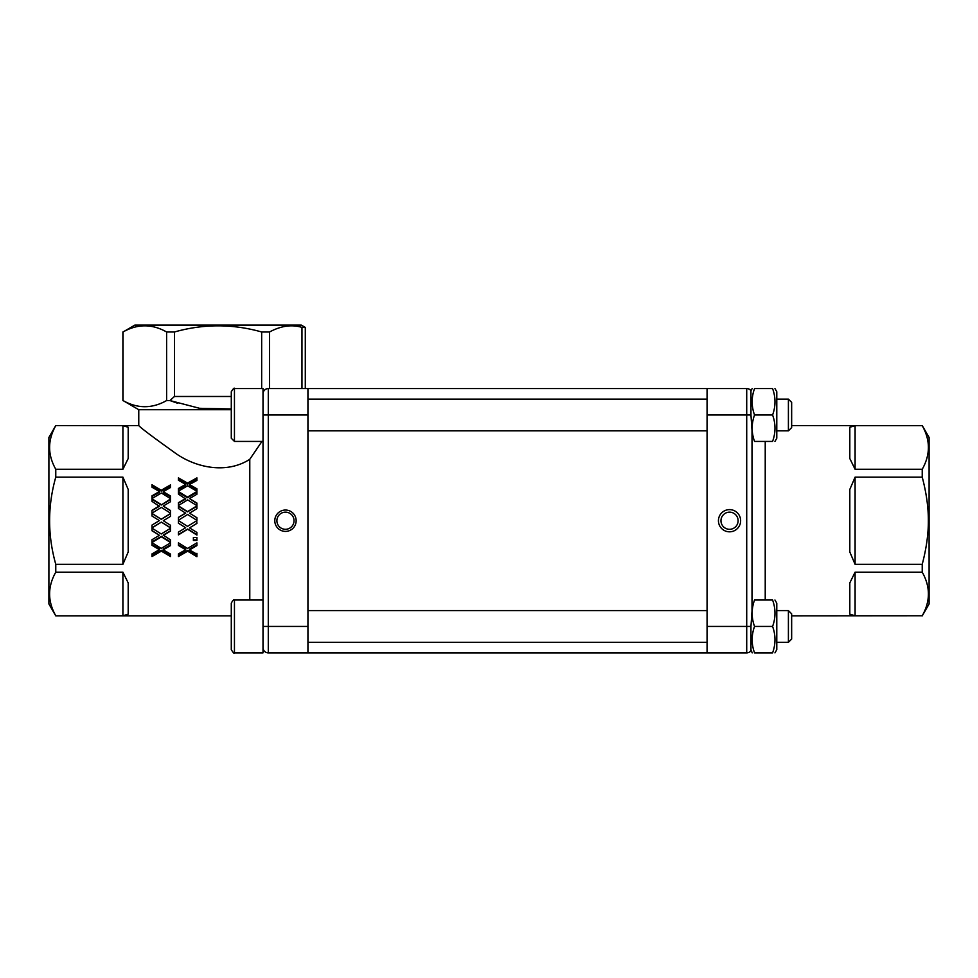 <?xml version="1.0" encoding="UTF-8"?>
<svg xmlns="http://www.w3.org/2000/svg" width="978" height="978" viewBox="0 0 978 978"><rect width="100%" height="100%" fill="white"/><g stroke="black" fill="none" stroke-linecap="round" stroke-linejoin="round"><path stroke-width="1.47" d="M855.09 572.179L922.23 572.179C930.445 586.702 930.445 601.238 922.23 615.773L855.09 615.773L855.09 572.179L849.809 582.912L849.809 614.184L855.09 615.773M922.23 564.318L855.09 564.318L855.09 477.13L922.23 477.13C926.398 492.961 928.428 507.496 928.342 520.724C928.428 533.939 926.398 548.475 922.23 564.318L922.23 572.179M855.09 477.13L849.809 489.44L849.809 551.995L855.09 564.318M922.23 469.269L855.09 469.269L855.09 425.674L922.23 425.674C930.445 440.198 930.445 454.733 922.23 469.269L922.23 477.13M855.09 425.674L849.809 427.252L849.809 458.523L855.09 469.269M791.654 425.564L922.23 425.674M922.23 615.773L791.654 615.871M774.955 600.015L776.789 603.194L776.789 649.71L774.955 652.876M263.009 626.446L268.29 626.446L268.29 414.99L307.936 414.99L307.936 626.446L268.29 626.446L268.29 652.876A5.281 5.281 0 0 1 263.009 647.595A5.281 5.281 0 0 0 268.29 652.876L746.715 652.876A5.281 5.281 0 0 0 750.957 650.749L750.957 626.446L752.009 611.116L752.009 430.32L750.957 414.99L752.009 430.32M772.596 626.446C775.774 635.26 775.774 644.074 772.596 652.876C775.774 652.876 775.774 652.876 772.596 652.876C775.774 652.876 775.774 652.876 772.596 652.876C775.774 652.876 775.774 652.876 772.596 652.876C775.774 652.876 775.774 652.876 772.596 652.876L754.539 652.876C751.361 652.876 751.361 652.876 754.539 652.876C751.361 652.876 751.361 652.876 754.539 652.876C751.361 652.876 751.361 652.876 754.539 652.876C751.361 652.876 751.361 652.876 754.539 652.876C751.361 644.074 751.361 635.26 754.539 626.446C751.361 617.644 751.361 608.829 754.539 600.015C751.361 600.015 751.361 600.015 754.539 600.015C751.361 600.015 751.361 600.015 754.539 600.015L772.596 600.015C775.774 600.015 775.774 600.015 772.596 600.015C775.774 600.015 775.774 600.015 772.596 600.015C775.774 608.829 775.774 617.644 772.596 626.446L754.539 626.446M776.789 610.59L788.402 610.59L788.402 642.314L776.789 642.314M231.285 438.254L231.285 391.726L231.285 438.254L234.451 441.42L234.451 388.559L263.009 388.559L263.009 652.876L234.451 652.876L234.451 600.015C233.84 599.306 232.776 600.358 231.285 603.194L231.285 649.71L231.285 603.194M788.402 642.314L791.654 639.062L791.654 613.829L788.402 610.59M752.009 611.116L750.957 626.446L746.715 626.446L746.715 652.876M752.18 652.876L751.251 650.321M752.18 441.42L752.18 600.015M231.285 649.71C233.314 652.876 234.365 653.94 234.451 652.876C234.365 653.94 233.314 652.876 231.285 649.71L231.285 641.544M774.955 388.559L776.789 391.726L776.789 438.254L774.955 441.42M772.596 414.99C775.774 423.804 775.774 432.606 772.596 441.42C775.774 441.42 775.774 441.42 772.596 441.42C775.774 441.42 775.774 441.42 772.596 441.42L754.539 441.42C751.361 441.42 751.361 441.42 754.539 441.42C751.361 441.42 751.361 441.42 754.539 441.42C751.361 432.606 751.361 423.804 754.539 414.99C751.361 406.176 751.361 397.374 754.539 388.559C751.361 388.559 751.361 388.559 754.539 388.559C751.361 388.559 751.361 388.559 754.539 388.559C751.361 388.559 751.361 388.559 754.539 388.559C751.361 388.559 751.361 388.559 754.539 388.559L772.596 388.559C775.774 388.559 775.774 388.559 772.596 388.559C775.774 388.559 775.774 388.559 772.596 388.559C775.774 388.559 775.774 388.559 772.596 388.559C775.774 388.559 775.774 388.559 772.596 388.559C775.774 397.374 775.774 406.176 772.596 414.99L754.539 414.99M707.07 414.99L746.715 414.99L746.715 626.446L707.07 626.446L707.07 388.559L746.715 388.559A5.281 5.281 0 0 1 750.957 390.687A5.281 5.281 0 0 0 746.715 388.559L746.715 414.99L750.957 414.99L750.957 390.687L752.18 388.559M776.789 399.134L788.402 399.134L788.402 430.846L776.789 430.846M788.402 430.846L791.654 427.606L791.654 402.374L788.402 399.134M307.936 652.876L307.936 626.446M307.936 414.99L307.936 388.559L268.29 388.559A5.281 5.281 0 0 0 263.009 393.841M170.71 400.846L177.764 403.303M231.285 408.951L199.585 408.303L169.915 400.552L174.475 396.481L231.285 396.481M231.285 615.871L55.77 615.871L48.9 603.976L48.9 437.459L55.77 425.564L138.766 425.564L138.766 409.709L231.285 409.709M301.97 388.559L301.97 327.41L305.295 327.41L301.334 325.124L134.805 325.124L123.02 331.982C137.556 323.779 152.079 323.779 166.615 331.982L166.615 400.552L169.915 400.552M166.615 400.552C152.079 408.755 137.556 408.755 123.02 400.552L123.02 331.982M138.766 409.709L123.02 400.552M174.475 396.481L174.475 331.982C203.534 323.779 232.593 323.779 261.664 331.982L269.525 331.982C281.065 325.808 291.884 324.28 301.97 327.41M166.615 331.982L174.475 331.982M178.424 492.337L187.531 497.741L196.92 492.337M178.424 503.218L185.661 499.024L178.424 494.061L178.424 491.518L187.531 497.081L196.92 491.518L196.92 494.22L189.549 498.572L196.92 503.059L196.92 505.663L187.654 499.88L178.424 505.492L178.424 502.716L185.661 498.413M189.549 498.572L196.92 503.548M187.531 497.741L187.531 497.081M196.7 520.724L196.92 523.401L189.549 527.9L196.92 532.46L196.92 535.088L187.654 529.245L178.424 534.905L178.424 532.118L185.661 527.729L178.424 523.242L178.424 520.589L187.531 526.372L196.7 520.724M185.661 527.729L178.424 523.169M196.92 534.685L187.654 529L178.424 534.514M196.92 523.328L189.549 527.9M196.92 553.303L196.92 555.7L187.654 550.333L187.654 551.176L178.424 556.531L178.424 553.903L185.661 549.746L185.661 548.939L178.424 544.746M187.654 550.333L178.424 555.541M196.92 544.893L189.549 549.086L189.549 549.905L196.92 554.233L196.92 556.702L187.654 551.176M185.661 549.746L178.424 545.431L178.424 542.851L187.531 548.438L196.92 542.851L196.92 545.59L189.549 549.905M170.49 541.885L161.37 536.372L151.981 541.885M170.49 530.809L163.253 535.064L170.49 539.905L170.49 542.497L161.37 536.824L151.981 542.497L151.981 539.734L159.365 535.308L151.981 530.761L151.981 528.12L161.248 533.976L170.49 528.303L170.49 531.103L163.253 535.467M159.365 535.308L151.981 530.479M151.981 499.391L161.248 505.003L170.49 498.963L170.49 501.714L163.253 506.054L170.49 510.797M161.248 505.003L170.49 499.562M151.981 510.638L159.365 506.298L151.981 501.372L151.981 498.792L161.248 504.562M163.253 506.054L170.49 510.516L170.49 513.157L161.37 507.399L151.981 513.157L151.981 510.345L159.365 505.895M151.981 485.736L161.248 491.103L161.248 490.259L170.49 484.905L170.49 487.533L163.253 491.689L163.253 492.496L170.49 496.702M161.248 491.103L170.49 485.895M151.981 496.543L159.365 492.35L159.365 491.543L151.981 487.203L151.981 484.733L161.248 490.259M163.253 491.689L170.49 496.005L170.49 498.584L161.37 492.998L151.981 498.584L151.981 495.846L159.365 491.543M170.49 527.704L161.37 522.093L151.981 527.704M163.326 520.724L170.49 525.259L170.49 527.912L161.37 522.13L151.981 527.912L151.981 525.1L159.365 520.602L151.981 516.017L151.981 513.364L161.248 519.245L170.49 513.548L170.49 516.36L163.326 520.724M151.981 513.572L161.248 519.294L170.49 513.743M170.49 555.553L161.37 550.284L151.981 555.553M170.49 544.905L163.253 549.025L163.253 549.832L170.49 554.074L170.49 556.543L161.37 551.127L151.981 556.543L151.981 553.927L159.365 549.673L151.981 545.272L151.981 542.692L161.248 548.377L170.49 542.876L170.49 545.602L163.253 549.832M159.365 549.673L159.365 548.866L151.981 544.587M161.37 550.284L161.37 551.127M196.92 539.905L193.387 539.905M193.387 537.545L196.92 537.545L196.92 540.455L193.387 540.455L193.387 537.545M178.424 506.286L187.531 511.873L196.92 506.286M178.424 517.472L185.661 513.193L178.424 508.499L178.424 505.87L187.531 511.616L196.92 505.87L196.92 508.67L189.549 513.144L196.92 517.717L196.92 520.369L187.654 514.489L178.424 520.198L178.424 517.374L185.661 512.973M189.549 513.144L196.92 517.802L196.92 518.878M178.424 479.061L187.531 484.159L196.92 479.061M178.424 489.379L185.661 485.381L185.661 484.379L178.424 480.259L178.424 477.875L187.531 483.12L196.92 477.875L196.92 480.406L189.549 484.526L196.92 488.817L196.92 491.323L187.654 485.785L178.424 491.152L178.424 488.487L185.661 484.379M189.549 484.526L189.549 485.528L196.92 489.697M187.531 484.159L187.531 483.12M296.151 520.724A10.685 10.685 0 0 0 280.124 511.47A10.685 10.685 0 0 0 280.124 529.966A10.685 10.685 0 0 0 296.151 520.724M276.896 520.724A8.57 8.57 0 0 1 285.466 512.154A8.57 8.57 0 0 1 294.036 520.724A8.57 8.57 0 0 1 285.466 529.294A8.57 8.57 0 0 1 276.896 520.724M269.525 388.559L269.525 331.982M122.91 615.773L128.191 614.184L128.191 582.912L122.91 572.179L122.91 615.773L55.77 615.871M122.91 469.269L128.191 458.523L128.191 427.252L122.91 425.674L122.91 469.269L55.77 469.269L55.77 477.13L122.91 477.13L122.91 564.318L128.191 551.995L128.191 489.44L122.91 477.13M261.664 331.982L261.664 388.559M261.945 441.42L249.781 459.293C225.93 474.697 194.011 467.386 173.522 451.787C152.067 436.445 140.49 427.704 138.766 425.564C140.49 427.704 152.067 436.445 173.522 451.787C194.011 467.386 225.93 474.697 249.781 459.293L249.781 600.015M55.77 425.564L122.91 425.674M122.91 564.318L55.77 564.318L55.77 572.179L122.91 572.179M55.77 615.773C47.555 601.238 47.555 586.702 55.77 572.179M55.77 564.318C47.555 535.247 47.555 506.188 55.77 477.13M55.77 469.269C47.555 454.733 47.555 440.198 55.77 425.674M707.07 626.446L707.07 652.876M738.109 520.724A8.57 8.57 0 0 0 725.248 513.303A8.57 8.57 0 0 0 725.248 528.144A8.57 8.57 0 0 0 738.109 520.724M740.639 520.724A11.1 11.1 0 0 1 723.989 530.333A11.1 11.1 0 0 1 723.989 511.103A11.1 11.1 0 0 1 740.639 520.724M922.23 615.871L929.1 603.976L929.1 437.459L922.23 425.564M765.224 600.015L765.224 441.42M268.29 388.559L268.29 414.99L263.009 414.99M307.936 642.314L707.07 642.314M307.936 610.59L707.07 610.59M234.451 600.015L263.009 600.015M307.936 430.846L707.07 430.846M307.936 399.134L707.07 399.134M234.451 388.559C234.365 387.496 233.314 388.559 231.285 391.726M234.451 441.42L263.009 441.42M707.07 388.559L307.936 388.559M305.295 327.41L305.295 388.559M122.91 400.552L122.91 331.982"/></g></svg>
